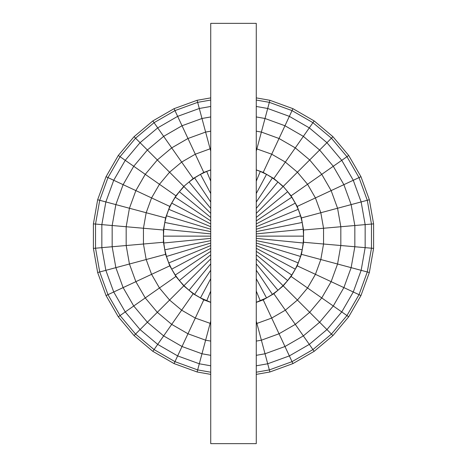 <?xml version="1.0" encoding="UTF-8"?>
<svg xmlns="http://www.w3.org/2000/svg" width="467" height="467" viewBox="0 0 467 467"><rect width="100%" height="100%" fill="white"/><g stroke="black" fill="none" stroke-linecap="round" stroke-linejoin="round"><path stroke-width="0.7" d="M256.266 23.35L256.266 443.65L210.734 443.65L210.734 23.35L256.266 23.35M210.734 238.374L163.789 242.998L164.798 249.798L166.468 256.465L168.78 262.939L171.722 269.155L175.253 275.051L179.351 280.574L183.969 285.664L189.059 290.281L194.581 294.379L200.477 297.911L210.734 302.295M210.734 240.663L164.798 249.798M210.734 236.133L163.45 236.133L163.789 242.998M210.734 233.891L163.789 229.268L163.45 236.133M210.734 231.603L164.798 222.467L163.789 229.268M210.734 229.227L166.468 215.801L164.798 222.467M210.734 226.705L168.78 209.327L166.468 215.801M210.734 223.962L171.722 203.11L168.78 209.327M210.734 220.92L175.253 197.214L171.722 203.11M210.734 217.447L179.351 191.692L175.253 197.214M210.734 213.366L183.969 186.602L179.351 191.692M210.734 208.393L189.059 181.984L183.776 186.409L175.901 195.801L176.164 195.988M210.734 202.059L194.581 177.886L189.059 181.984M210.734 193.542L200.477 174.354L194.581 177.886M210.734 181.173L206.694 171.412L200.477 174.354M210.734 169.97L206.694 171.412M256.266 181.173L260.306 171.412L256.266 169.97M256.266 193.542L266.523 174.354L260.306 171.412M256.266 202.059L272.419 177.886L266.523 174.354M256.266 208.393L277.941 181.984L272.419 177.886M256.266 213.366L283.031 186.602L277.941 181.984M256.266 217.447L287.649 191.692L283.224 186.409L273.831 178.534L263.219 172.405L256.266 169.871M256.266 220.92L291.747 197.214L287.649 191.692M256.266 223.962L295.278 203.11L291.747 197.214M256.266 226.705L298.22 209.327L295.278 203.11M256.266 229.227L300.532 215.801L298.22 209.327M256.266 231.603L302.202 222.467L300.532 215.801M256.266 233.891L303.211 229.268L302.202 222.467M256.266 302.295L266.523 297.911L272.419 294.379L277.941 290.281L283.031 285.664L287.649 280.574L291.747 275.051L295.278 269.155L298.22 262.939L300.532 256.465L302.202 249.798L303.211 242.998L303.55 236.133L303.211 229.268M303.55 236.133L256.266 236.133M210.734 243.038L166.468 256.465M210.734 245.56L168.78 262.939M210.734 248.304L171.722 269.155M210.734 251.345L175.253 275.051M210.734 254.819L179.351 280.574M210.734 258.899L183.776 285.857L193.169 293.731L193.356 293.469M210.734 263.873L189.059 290.281M210.734 270.206L194.581 294.379M210.734 278.723L200.477 297.911M210.734 291.093L206.694 300.853M256.266 291.093L260.306 300.853M256.266 278.723L266.523 297.911M256.266 270.206L272.419 294.379M256.266 263.873L277.941 290.281M256.266 258.899L283.224 285.857L291.099 276.464L290.836 276.277M256.266 254.819L287.649 280.574M256.266 251.345L291.747 275.051M256.266 248.304L295.278 269.155M256.266 245.56L298.22 262.939M256.266 243.038L300.532 256.465M256.266 240.663L302.202 249.798M256.266 238.374L303.211 242.998M256.266 374.382L269.897 371.977L292.937 363.589L314.163 351.336L332.942 335.575L348.703 316.795L291.099 276.464L297.228 265.851L301.419 254.334L301.092 254.241M348.703 316.795L360.956 295.57L369.344 272.53L301.419 254.334L303.55 242.262L303.252 242.233M360.956 295.57L296.913 265.7M256.266 302.394L263.219 299.861L273.831 293.731L273.644 293.469M314.163 351.336L273.831 293.731L283.224 285.857L297.421 300.053L307.549 287.981L315.429 274.339L320.817 259.529L323.555 244.013L303.55 242.262L303.55 230.003L301.419 217.931L297.228 206.414L296.913 206.566M292.937 363.589L263.067 299.545M163.748 230.033L93.4 223.874L93.4 248.391L97.656 272.53L106.044 295.57L118.297 316.795L134.058 335.575L152.837 351.336L193.169 293.731L203.781 299.861L203.933 299.545M152.837 351.336L174.063 363.589L203.781 299.861L210.734 302.394M210.734 97.883L197.103 100.288L174.063 108.671L152.837 120.93L134.058 136.691L118.297 155.47L106.044 176.695L97.656 199.736L165.581 217.931L163.45 230.003L163.45 242.262L165.581 254.334L169.772 265.851L175.901 276.464L176.164 276.277M118.297 316.795L175.901 276.464L183.776 285.857L169.579 300.053L181.651 310.181L195.294 318.062L210.734 323.561M106.044 295.57L170.087 265.7M97.656 272.53L165.908 254.241M106.044 176.695L151.571 197.926L146.183 212.736L143.445 228.252L143.445 244.013L163.748 242.233M118.297 155.47L159.451 184.284L151.571 197.926L169.772 206.414L165.581 217.931L165.908 218.019M134.058 136.691L157.321 159.953L145.249 174.337L135.862 190.6L129.441 208.247L126.178 226.74L126.178 245.519L143.445 244.013L146.183 259.529L151.571 274.339L159.451 287.981L169.579 300.053L157.321 312.312L171.704 324.384L187.968 333.771L205.614 340.192L210.734 341.097M152.837 120.93L163.643 136.364L147.379 150.012L133.731 166.275L123.119 184.658L115.857 204.61L112.168 225.52L112.168 246.745L126.178 245.519L129.441 264.018L135.862 281.665L145.249 297.923L157.321 312.312L147.379 322.253L163.643 335.901L182.025 346.514L201.977 353.776L210.734 321.098M174.063 108.671L177.647 116.359L157.7 127.876L140.053 142.686L125.244 160.333L113.726 180.28L105.851 201.931L101.847 224.615L101.847 247.65L112.168 246.745L115.857 267.655L123.119 287.602L133.731 305.99L147.379 322.253L140.053 329.579L157.7 344.389L177.647 355.907L199.298 363.781L210.734 365.801M197.103 100.288L197.652 102.355L174.967 110.609L154.063 122.681L135.564 138.197L120.048 156.69L107.976 177.6L99.722 200.285L95.531 224.061L95.531 248.205L101.847 247.65L105.851 270.335L113.726 291.986L125.244 311.933L140.053 329.579L135.564 334.068L154.063 349.585L174.967 361.656L197.652 369.911L210.734 372.217M97.656 199.736L93.4 223.874M93.4 248.391L95.531 248.205L99.722 271.981L107.976 294.665L120.048 315.569L135.564 334.068L134.058 335.575M210.734 100.049L197.652 102.355L199.298 108.484L177.647 116.359L182.025 125.751L163.643 136.364L171.704 147.881L157.321 159.953L169.579 172.212L159.451 184.284L175.901 195.801L169.772 206.414L170.087 206.566M210.734 106.464L199.298 108.484L201.977 118.49L182.025 125.751L187.968 138.495L171.704 147.881L181.651 162.084L169.579 172.212L183.776 186.409L193.169 178.534L193.356 178.797M210.734 116.943L201.977 118.49L205.614 132.073L187.968 138.495L195.294 154.203L181.651 162.084L193.169 178.534L203.781 172.405L203.933 172.72M210.734 131.169L205.614 132.073L210.103 148.815L195.294 154.203L203.781 172.405L210.734 169.871M210.734 148.704L210.103 148.815L210.734 151.168M369.344 272.53L373.6 248.391L373.6 223.874L369.344 199.736L360.956 176.695L348.703 155.47L332.942 136.691L314.163 120.93L292.937 108.671L269.897 100.288L256.266 151.168M292.937 108.671L271.706 154.203L256.266 148.704M314.163 120.93L295.296 147.881L279.032 138.495L261.386 132.073L256.266 131.169M332.942 136.691L319.621 150.012L303.357 136.364L284.975 125.751L265.022 118.49L256.266 116.943M348.703 155.47L341.756 160.333L326.947 142.686L309.3 127.876L289.353 116.359L267.702 108.484L256.266 106.464M269.897 100.288L256.266 97.883M360.956 176.695L359.024 177.6L346.952 156.69L331.436 138.197L312.937 122.681L292.033 110.609L269.348 102.355L256.266 100.049M369.344 199.736L367.278 200.285L359.024 177.6L353.274 180.28L341.756 160.333L333.269 166.275L319.621 150.012L309.679 159.953L295.296 147.881L285.349 162.084L271.706 154.203L263.067 172.72M373.6 223.874L371.469 224.061L367.278 200.285L361.149 201.931L353.274 180.28L343.881 184.658L333.269 166.275L321.751 174.337L309.679 159.953L297.421 172.212L285.349 162.084L273.644 178.797M373.6 248.391L371.469 248.205L371.469 224.061L365.153 224.615L361.149 201.931L351.143 204.61L343.881 184.658L331.138 190.6L321.751 174.337L307.549 184.284L297.421 172.212L283.224 186.409L291.099 195.801L290.836 195.988M307.549 184.284L291.099 195.801L297.228 206.414L315.429 197.926L307.549 184.284M332.942 335.575L331.436 334.068L346.952 315.569L359.024 294.665L367.278 271.981L371.469 248.205L365.153 247.65L365.153 224.615L354.832 225.52L351.143 204.61L337.559 208.247L331.138 190.6L315.429 197.926L320.817 212.736L301.092 218.019M269.897 371.977L269.348 369.911L292.033 361.656L312.937 349.585L331.436 334.068L326.947 329.579L341.756 311.933L353.274 291.986L361.149 270.335L365.153 247.65L354.832 246.745L354.832 225.52L340.822 226.74L337.559 208.247L320.817 212.736L323.555 228.252L303.252 230.033M340.822 226.74L323.555 228.252L323.555 244.013L340.822 245.519L340.822 226.74M256.266 372.217L269.348 369.911L267.702 363.781L289.353 355.907L309.3 344.389L326.947 329.579L319.621 322.253L333.269 305.99L343.881 287.602L351.143 267.655L354.832 246.745L340.822 245.519L337.559 264.018L331.138 281.665L321.751 297.923L309.679 312.312L297.421 300.053L285.349 310.181L271.706 318.062L256.897 323.45L256.266 321.098M256.266 365.801L267.702 363.781L265.022 353.776L284.975 346.514L303.357 335.901L319.621 322.253L309.679 312.312L295.296 324.384L279.032 333.771L261.386 340.192L256.897 323.45L256.266 323.561M256.266 355.323L265.022 353.776L261.386 340.192L256.266 341.097M174.063 363.589L197.103 371.977L201.977 353.776L210.734 355.323M197.103 371.977L210.734 374.382"/></g></svg>
